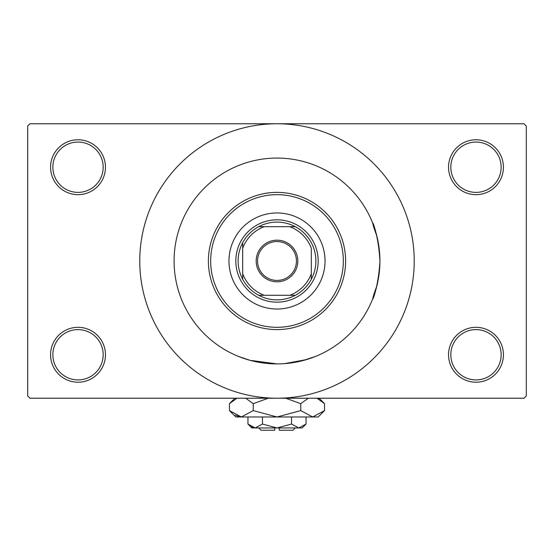 <?xml version="1.0" encoding="UTF-8"?>
<svg xmlns="http://www.w3.org/2000/svg" width="554" height="554" viewBox="0 0 554 554"><rect width="100%" height="100%" fill="white"/><g stroke="black" fill="none" stroke-linecap="round" stroke-linejoin="round"><path stroke-width="0.83" d="M448.539 354.761A27.444 27.444 0 0 1 475.983 327.317A27.444 27.444 0 0 1 503.427 354.761A27.444 27.444 0 0 1 475.983 382.212A27.444 27.444 0 0 1 448.539 354.761M501.141 354.761A25.159 25.159 0 0 0 475.983 329.602A25.159 25.159 0 0 0 450.824 354.761A25.159 25.159 0 0 0 475.983 379.919A25.159 25.159 0 0 0 501.141 354.761M50.573 354.761A27.444 27.444 0 0 1 78.017 327.317A27.444 27.444 0 0 1 105.461 354.761A27.444 27.444 0 0 1 78.017 382.212A27.444 27.444 0 0 1 50.573 354.761M103.176 354.761A25.159 25.159 0 0 0 78.017 329.602A25.159 25.159 0 0 0 52.859 354.761A25.159 25.159 0 0 0 78.017 379.919A25.159 25.159 0 0 0 103.176 354.761M50.573 167.218A27.444 27.444 0 0 1 78.017 139.767A27.444 27.444 0 0 1 105.461 167.218A27.444 27.444 0 0 1 78.017 194.662A27.444 27.444 0 0 1 50.573 167.218M103.176 167.218A25.159 25.159 0 0 0 78.017 142.059A25.159 25.159 0 0 0 52.859 167.218A25.159 25.159 0 0 0 78.017 192.377A25.159 25.159 0 0 0 103.176 167.218M448.539 167.218A27.444 27.444 0 0 1 475.983 139.767A27.444 27.444 0 0 1 503.427 167.218A27.444 27.444 0 0 1 475.983 194.662A27.444 27.444 0 0 1 448.539 167.218M501.141 167.218A25.159 25.159 0 0 0 475.983 142.059A25.159 25.159 0 0 0 450.824 167.218A25.159 25.159 0 0 0 475.983 192.377A25.159 25.159 0 0 0 501.141 167.218M302.138 360.793L315.101 356.596L306.438 359.615L284.507 363.639M376.803 286.127C366.866 312.608 378.188 294.95 379.919 260.989A102.919 102.919 0 0 0 277 158.07A102.919 102.919 0 0 0 174.081 260.989A102.919 102.919 0 0 0 277 363.909A102.919 102.919 0 0 0 379.919 260.989C378.202 227.085 366.859 209.329 376.803 235.852M139.767 260.989A137.233 137.233 0 0 0 277 398.222A137.233 137.233 0 0 0 414.233 260.989A137.233 137.233 0 0 0 277 123.764A137.233 137.233 0 0 0 139.767 260.989M524.015 398.222L29.985 398.222L27.7 395.93L27.7 126.049L29.985 123.764L524.015 123.764L526.3 126.049L526.3 395.93L524.015 398.222M276.993 363.909L250.048 360.322L238.899 356.596M228.968 260.989A48.032 48.032 0 0 0 277 309.021A48.032 48.032 0 0 0 325.032 260.989A48.032 48.032 0 0 0 277 212.958A48.032 48.032 0 0 0 228.968 260.989M343.328 260.989A66.328 66.328 0 0 0 277 194.662A66.328 66.328 0 0 0 210.672 260.989A66.328 66.328 0 0 0 277 327.317A66.328 66.328 0 0 0 343.328 260.989M208.387 260.989A68.613 68.613 0 0 1 277 192.377A68.613 68.613 0 0 1 345.613 260.989A68.613 68.613 0 0 1 277 329.602A68.613 68.613 0 0 1 208.387 260.989M379.919 260.989A102.919 102.919 0 0 0 277 158.07A102.919 102.919 0 0 0 174.081 260.989A102.919 102.919 0 0 0 277 363.909A102.919 102.919 0 0 0 379.919 260.989M277 240.18A20.817 20.817 0 0 1 297.817 260.989A20.817 20.817 0 0 1 277 281.806A20.817 20.817 0 0 1 256.183 260.989A20.817 20.817 0 0 1 277 240.18M277 280.428A19.438 19.438 0 0 0 296.438 260.989A19.438 19.438 0 0 0 277 241.551A19.438 19.438 0 0 0 257.562 260.989A19.438 19.438 0 0 0 277 280.428M277 222.106A38.884 38.884 0 0 0 258.704 226.683L264.265 226.683L258.704 226.683A38.884 38.884 0 0 0 242.694 279.285L242.694 273.724L242.694 279.285A38.884 38.884 0 0 0 295.296 295.296L289.735 295.296L295.296 295.296A38.884 38.884 0 0 0 311.306 279.285L311.306 248.254A36.592 36.592 0 0 0 289.735 226.683L264.265 226.683A36.592 36.592 0 0 0 242.694 248.254L242.694 273.724A36.592 36.592 0 0 0 264.265 295.296L289.735 295.296A36.592 36.592 0 0 0 311.306 273.724L311.306 279.285A38.884 38.884 0 0 0 295.296 226.683L289.735 226.683L295.296 226.683A38.884 38.884 0 0 0 277 222.106M277 302.159A41.169 41.169 0 0 1 235.831 260.989A41.169 41.169 0 0 1 277 219.82A41.169 41.169 0 0 1 318.169 260.989A41.169 41.169 0 0 1 277 302.159M258.704 295.296L264.265 295.296L258.704 295.296M242.694 242.694L242.694 248.254L242.694 242.694M295.296 427.951L293.011 430.236L279.285 430.236L279.285 427.951M247.95 424.059L251.841 427.951L302.159 427.951L306.05 424.059L298.786 427.951L291.529 424.059L277 427.951L262.471 424.059L255.214 427.951L247.95 424.059L247.95 416.975M262.471 424.059L262.471 416.975M251.474 426.864L254.21 427.875M306.05 424.059L306.05 416.975M291.529 424.059L291.529 416.975M318.737 399.06L317.02 398.222L324.54 403.672L324.54 410.604L318.169 416.975L235.831 416.975L229.46 410.604L229.46 403.672L236.98 398.222M324.54 410.604L312.65 416.975L300.767 410.604L277 416.975L253.233 410.604L241.35 416.975L229.46 410.604M253.233 410.604L253.233 403.672L268.274 398.222M245.706 398.222L253.233 403.672M235.263 415.216L239.709 416.843M312.65 416.975L314.291 416.843L312.65 416.975M300.767 410.604L300.767 403.672L308.287 398.222M285.726 398.222L300.767 403.672M274.715 427.951L274.715 430.236L260.989 430.236L258.704 427.951M319.083 398.222L324.54 403.672M234.917 398.222L229.46 403.672"/></g></svg>

